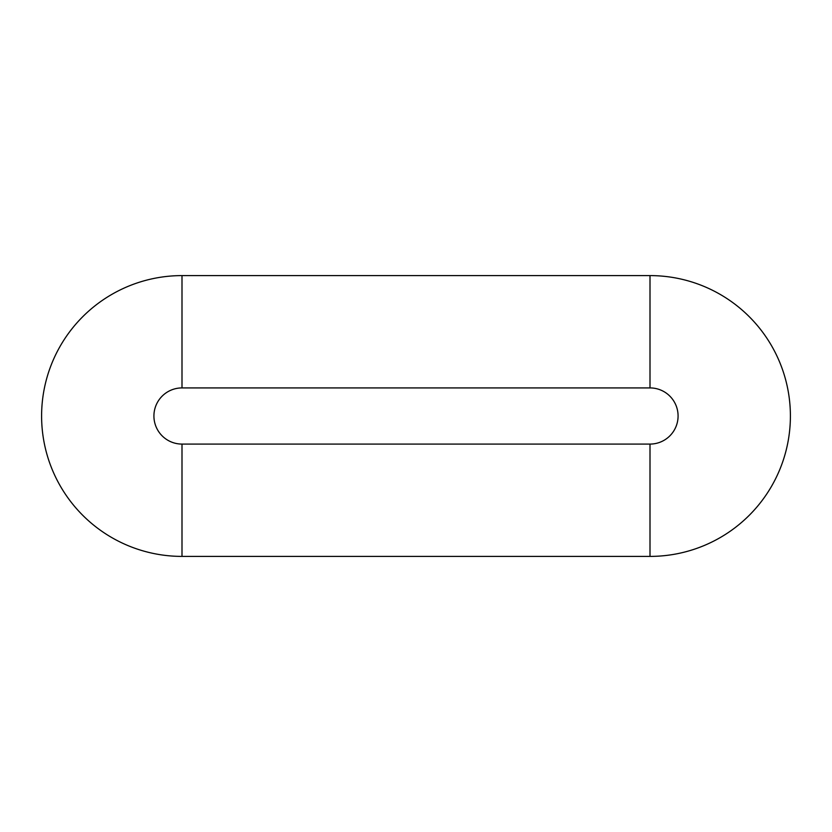 <?xml version="1.0" encoding="UTF-8"?>
<svg xmlns="http://www.w3.org/2000/svg" width="832" height="832" viewBox="0 0 832 832"><rect width="100%" height="100%" fill="white"/><g stroke="black" fill="none" stroke-linecap="round" stroke-linejoin="round"><path stroke-width="1.25" d="M182 444.08L182 556.4A140.4 140.4 0 0 1 41.6 416A140.4 140.4 0 0 1 182 275.6L650 275.6A140.4 140.4 0 0 1 790.4 416A140.4 140.4 0 0 1 650 556.4L182 556.4A140.4 140.4 0 0 1 41.6 416A140.4 140.4 0 0 1 182 275.6L182 387.92L650 387.92A28.08 28.08 0 0 1 678.08 416A28.08 28.08 0 0 1 650 444.08L182 444.08A28.08 28.08 0 0 1 153.92 416A28.08 28.08 0 0 1 182 387.92M650 444.08L650 556.4A140.4 140.4 0 0 0 790.4 416A140.4 140.4 0 0 0 650 275.6L650 387.92"/></g></svg>
